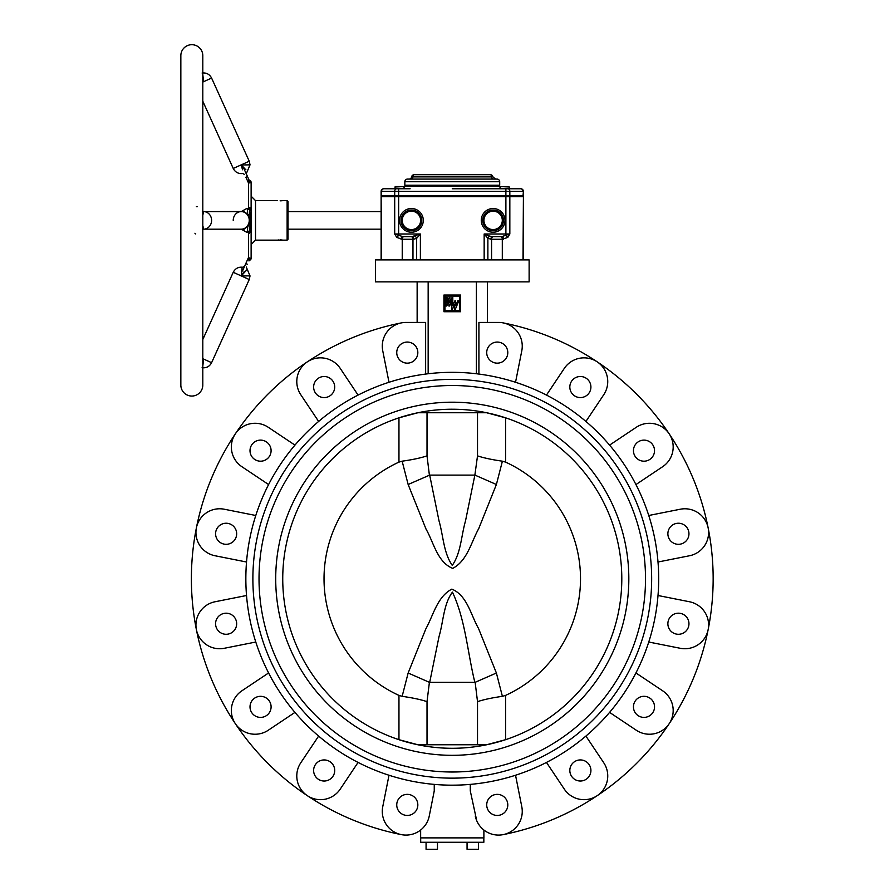 <?xml version="1.0" encoding="UTF-8"?>
<svg xmlns="http://www.w3.org/2000/svg" width="894" height="894" viewBox="0 0 894 894"><rect width="100%" height="100%" fill="white"/><g stroke="black" fill="none" stroke-linecap="round" stroke-linejoin="round"><path stroke-width="1.34" d="M429.679 475.105L439.032 520.945C443.312 535.595 443.502 552.85 452.275 565.399C461.002 552.928 461.226 535.595 465.506 520.967L474.87 475.105L429.679 475.105L408.145 484.503L402.144 461.181L398.959 462.12A128.244 128.244 0 0 0 398.959 695.398L402.144 696.337L408.145 673.014L425.846 628.851C433.333 615.407 437.166 596.801 451.816 589.135C467.16 595.259 470.87 615.173 478.491 628.381L496.393 673.014L502.394 696.337L505.579 695.398A128.244 128.244 0 0 0 505.579 462.12L502.394 461.181L496.393 484.503L478.703 528.667C471.216 542.11 467.372 560.717 452.722 568.372C437.378 562.259 433.668 542.345 426.047 529.136L408.145 484.503M437.479 849.3L437.479 842.271L437.479 849.3L426.069 849.3L426.069 842.271M478.48 849.3L478.48 842.271L478.48 849.3L467.059 849.3L467.059 842.271M570.629 383.012A10.538 10.538 0 0 0 576.339 396.78A10.538 10.538 0 0 0 590.107 391.069A10.538 10.538 0 0 0 584.408 377.302A10.538 10.538 0 0 0 570.629 383.012M636.539 443.2A10.538 10.538 0 0 0 636.539 458.108A10.538 10.538 0 0 0 651.435 458.108A10.538 10.538 0 0 0 651.435 443.2A10.538 10.538 0 0 0 636.539 443.2M674.378 524.04A10.538 10.538 0 0 0 668.678 537.808A10.538 10.538 0 0 0 682.446 543.507A10.538 10.538 0 0 0 688.156 529.74A10.538 10.538 0 0 0 674.378 524.04M678.412 613.195A10.538 10.538 0 0 0 667.874 623.744A10.538 10.538 0 0 0 678.412 634.282A10.538 10.538 0 0 0 688.961 623.744A10.538 10.538 0 0 0 678.412 613.195M648.016 697.119A10.538 10.538 0 0 0 634.248 702.829A10.538 10.538 0 0 0 639.959 716.597A10.538 10.538 0 0 0 653.726 710.898A10.538 10.538 0 0 0 648.016 697.119M587.827 763.018A10.538 10.538 0 0 0 572.92 763.018A10.538 10.538 0 0 0 572.92 777.925A10.538 10.538 0 0 0 587.827 777.925A10.538 10.538 0 0 0 587.827 763.018M506.987 800.868A10.538 10.538 0 0 0 493.22 795.168A10.538 10.538 0 0 0 487.521 808.936A10.538 10.538 0 0 0 501.288 814.646A10.538 10.538 0 0 0 506.987 800.868M417.833 804.902A10.538 10.538 0 0 0 407.284 794.364A10.538 10.538 0 0 0 396.746 804.902A10.538 10.538 0 0 0 407.284 815.44A10.538 10.538 0 0 0 417.833 804.902M333.909 774.506A10.538 10.538 0 0 0 328.199 760.738A10.538 10.538 0 0 0 314.431 766.437A10.538 10.538 0 0 0 320.13 780.216A10.538 10.538 0 0 0 333.909 774.506M268.01 714.317A10.538 10.538 0 0 0 268.01 699.41A10.538 10.538 0 0 0 253.103 699.41A10.538 10.538 0 0 0 253.103 714.317A10.538 10.538 0 0 0 268.01 714.317M230.16 633.477A10.538 10.538 0 0 0 235.86 619.71A10.538 10.538 0 0 0 222.092 613.999A10.538 10.538 0 0 0 216.382 627.778A10.538 10.538 0 0 0 230.16 633.477M226.126 544.312A10.538 10.538 0 0 0 236.664 533.774A10.538 10.538 0 0 0 226.126 523.236A10.538 10.538 0 0 0 215.588 533.774A10.538 10.538 0 0 0 226.126 544.312M256.522 460.399A10.538 10.538 0 0 0 270.29 454.688A10.538 10.538 0 0 0 264.59 440.921A10.538 10.538 0 0 0 250.812 446.62A10.538 10.538 0 0 0 256.522 460.399M316.711 394.489A10.538 10.538 0 0 0 331.618 394.489A10.538 10.538 0 0 0 331.618 379.592A10.538 10.538 0 0 0 316.711 379.592A10.538 10.538 0 0 0 316.711 394.489M397.551 356.65A10.538 10.538 0 0 0 411.318 362.349A10.538 10.538 0 0 0 417.029 348.582A10.538 10.538 0 0 0 403.25 342.871A10.538 10.538 0 0 0 397.551 356.65M486.716 352.616A10.538 10.538 0 0 0 497.254 363.154A10.538 10.538 0 0 0 507.792 352.616A10.538 10.538 0 0 0 497.254 342.067A10.538 10.538 0 0 0 486.716 352.616M401.372 322.89A260.88 260.88 0 0 0 401.372 834.627M452.275 748.289A169.525 169.525 0 0 0 621.799 578.753A169.525 169.525 0 0 0 452.275 409.228A169.525 169.525 0 0 0 282.739 578.753A169.525 169.525 0 0 0 452.275 748.289A169.525 169.525 0 0 1 282.739 578.753A169.525 169.525 0 0 1 452.275 409.228M452.275 772.003A193.249 193.249 0 0 0 645.513 578.753A193.249 193.249 0 0 0 452.275 385.515A193.249 193.249 0 0 0 259.025 578.753A193.249 193.249 0 0 0 452.275 772.003M452.275 379.369A199.396 199.396 0 0 0 252.879 578.753A199.396 199.396 0 0 0 452.275 778.149A199.396 199.396 0 0 0 651.659 578.753A199.396 199.396 0 0 0 452.275 379.369M452.275 281.867L529.125 281.867L529.125 259.908L375.413 259.908L375.413 281.867L452.275 281.867M515.536 382.274L521.794 350.783A23.713 23.713 0 0 0 498.539 322.432L478.916 322.432L478.916 374.061L476.468 373.759M449.894 785.167L452.275 785.178A206.425 206.425 0 0 0 658.688 578.753A206.425 206.425 0 0 0 452.275 372.34A206.425 206.425 0 0 0 245.85 578.753A206.425 206.425 0 0 0 452.275 785.178L456.912 785.122M398.959 462.12L398.959 417.833L417.934 412.737L486.604 412.737L505.579 417.833L505.579 462.12M505.579 695.398L505.579 739.684L486.604 744.769L417.934 744.769L398.959 739.684L398.959 695.398M420.649 830.023L420.649 837.879L483.889 837.879L483.889 830.023M476.379 373.748L476.379 281.867M428.159 373.748L425.633 374.061L428.159 373.748L428.159 281.867M425.633 374.061L425.633 322.432L405.999 322.432A23.713 23.713 0 0 0 382.744 350.783L389.002 382.274M358.069 395.081L340.234 368.384A23.713 23.713 0 0 0 307.335 361.846A23.713 23.713 0 0 0 300.786 394.735L318.633 421.443M294.953 445.111L268.256 427.276A23.713 23.713 0 0 0 235.357 433.825A23.713 23.713 0 0 0 241.905 466.713L268.602 484.559M255.785 515.492L224.293 509.234A23.713 23.713 0 0 0 196.401 527.862A23.713 23.713 0 0 0 215.041 555.755L246.532 562.013M246.532 595.505L215.041 601.763A23.713 23.713 0 0 0 196.401 629.655A23.713 23.713 0 0 0 224.293 648.284L255.785 642.026M268.602 672.958L241.905 690.794A23.713 23.713 0 0 0 235.357 723.693A23.713 23.713 0 0 0 268.256 730.242L294.953 712.395M318.633 736.075L300.786 762.772A23.713 23.713 0 0 0 307.335 795.671A23.713 23.713 0 0 0 340.234 789.123L358.069 762.426M389.002 775.243L382.744 806.734A23.713 23.713 0 0 0 401.372 834.627A23.713 23.713 0 0 0 429.265 815.987L434.249 790.899L434.249 784.396M470.289 784.396L470.289 790.899L476.726 820.681M475.273 815.987A23.713 23.713 0 0 0 503.166 834.627A23.713 23.713 0 0 0 521.794 806.734L515.536 775.243M546.469 762.426L564.315 789.123A23.713 23.713 0 0 0 597.203 795.671A23.713 23.713 0 0 0 603.752 762.772L585.916 736.075M609.585 712.395L636.293 730.242A23.713 23.713 0 0 0 669.181 723.693A23.713 23.713 0 0 0 662.644 690.794L635.947 672.958M648.753 642.026L680.256 648.284A23.713 23.713 0 0 0 708.137 629.655A23.713 23.713 0 0 0 689.509 601.763L658.006 595.505M658.006 562.013L689.509 555.755A23.713 23.713 0 0 0 708.137 527.862A23.713 23.713 0 0 0 680.256 509.234L648.753 515.492M635.947 484.559L662.644 466.713A23.713 23.713 0 0 0 669.181 433.825A23.713 23.713 0 0 0 636.293 427.276L609.585 445.111M585.916 421.443L603.752 394.735A23.713 23.713 0 0 0 597.203 361.846A23.713 23.713 0 0 0 564.315 368.384L546.469 395.081M503.166 834.627A260.88 260.88 0 0 0 503.166 322.89M443.927 295.042L443.927 311.727L460.611 311.727L460.611 295.042L443.927 295.042M447.112 297.456L447.112 302.496L449.257 297.456L449.961 297.456L449.961 302.496L452.096 297.456L452.8 297.456L452.8 305.793L454.934 300.753L455.638 300.753L455.638 305.793L457.784 300.753L459.561 300.753L459.561 296.093L444.977 296.093L444.977 297.456L447.112 297.456M444.977 310.676L459.561 310.676L459.561 301.803L458.477 301.803L455.292 309.313L454.588 309.313L454.588 304.273L452.453 309.313L451.749 309.313L451.749 300.976L449.604 306.016L448.9 306.016L448.9 300.976L446.765 306.016L446.061 306.016L446.061 298.507L444.977 298.507L444.977 310.676M483.844 837.879L483.844 842.271L420.694 842.271L420.694 837.879M477.519 744.769L477.519 701.645L475.15 682.323L429.399 682.323L427.019 701.645C420.694 699.544 412.402 697.778 402.144 696.337M429.399 682.323L408.145 673.014M474.87 682.413C467.517 652.609 465.495 619.933 452.442 592.13C443.435 604.221 443.402 621.922 439.055 636.461L429.679 682.413M475.15 682.323L496.393 673.014M477.519 701.645C483.844 699.544 492.136 697.778 502.394 696.337M474.87 475.105L477.519 455.873C483.844 457.974 492.136 459.739 502.394 461.181M475.15 475.195L496.393 484.503M427.019 412.737L427.019 455.873L429.399 475.195M427.019 455.873C420.694 457.974 412.402 459.739 402.144 461.181M416.034 185.237L416.034 186.12L488.504 186.12L488.504 185.237M404.837 181.728L404.837 185.237L499.701 185.237L499.701 181.728A2.637 2.637 0 0 0 497.064 179.091L407.474 179.091A2.637 2.637 0 0 0 404.837 181.728L499.701 181.728M490.314 174.699A2.637 1.352 90 0 1 491.655 176.9L412.894 176.9A2.637 1.352 90 0 1 414.224 174.699L490.348 174.699L414.224 174.699A2.637 2.637 0 0 0 411.598 176.9A2.637 2.637 0 0 1 408.994 179.091M416.034 186.12L404.837 186.12A2.637 2.637 0 0 1 404.189 187.863A1.754 1.754 0 0 1 403.954 187.002A1.754 1.754 0 0 0 405.306 188.701L405.429 188.757M404.837 186.12L499.701 186.12A2.637 2.637 0 0 0 500.361 187.863A1.754 1.754 0 0 0 500.584 187.002A1.754 1.754 0 0 1 499.243 188.701L499.109 188.757M499.701 186.12L488.504 186.12M490.348 174.699A2.637 2.637 0 0 1 492.952 176.9L491.655 176.9A2.637 1.352 -90 0 0 492.985 179.091M394.299 188.757L410.111 188.757M487.409 188.757L519.917 188.757M486.526 188.757L511.122 188.757A1.754 1.754 0 0 1 509.368 187.002L500.584 186.555L509.368 187.002M504.976 220.382A11.857 11.857 0 0 1 493.119 232.239A11.857 11.857 0 0 1 481.263 220.382A11.857 11.857 0 0 1 493.119 208.514A11.857 11.857 0 0 1 504.976 220.382M493.119 230.741A10.37 10.37 0 0 1 482.749 220.382A10.37 10.37 0 0 1 493.119 210.012A10.37 10.37 0 0 1 503.478 220.382A10.37 10.37 0 0 1 493.119 230.741M493.119 230.473A10.102 10.102 0 0 1 483.017 220.382A10.102 10.102 0 0 1 493.119 210.28A10.102 10.102 0 0 1 503.221 220.382A10.102 10.102 0 0 1 493.119 230.473M423.287 220.382A11.857 11.857 0 0 0 411.43 208.514A11.857 11.857 0 0 0 399.562 220.382A11.857 11.857 0 0 0 411.43 232.239A11.857 11.857 0 0 0 423.287 220.382M411.43 210.012A10.37 10.37 0 0 0 401.06 220.382A10.37 10.37 0 0 0 411.43 230.741A10.37 10.37 0 0 0 421.789 220.382A10.37 10.37 0 0 0 411.43 210.012M411.43 210.28A10.102 10.102 0 0 0 401.328 220.382A10.102 10.102 0 0 0 411.43 230.473A10.102 10.102 0 0 0 421.532 220.382A10.102 10.102 0 0 0 411.43 210.28M395.17 186.555L403.954 186.555L395.17 187.002A1.754 1.754 0 0 1 393.416 188.757L393.438 188.757A1.754 1.754 0 0 0 395.17 187.002L395.17 187.002M288.013 229.166L381.123 229.166M288.013 211.587L381.123 211.587M503.49 239.257A2.637 1.754 90 0 0 501.735 236.631L493.432 236.631L501.735 236.631L509.837 233.993L507.792 237.402L502.305 239.257L502.305 259.908L523.001 259.908L523.415 196.658L523.415 259.908M381.123 196.658L381.123 259.908L381.123 196.658L381.537 259.908L402.233 259.908L402.233 239.257L396.746 237.402L394.701 233.993L402.803 236.631L411.843 236.631L420.381 233.993L416.66 238.352L416.66 259.908M474.233 188.757L469.842 188.757M511.558 188.757L512.62 188.757M452.275 188.757L507.859 188.757A2.637 1.978 90 0 1 509.837 191.394L509.837 195.786L523.415 195.786L523.415 191.394L523.001 195.786M384.621 188.757L398.646 188.757L398.646 195.786L509.837 195.786M520.576 188.757A2.637 2.425 90 0 1 523.001 191.394L381.123 191.394A2.637 2.637 0 0 1 383.761 188.757L383.962 188.757A2.637 2.425 -90 0 0 381.537 191.394L381.537 195.786L398.646 195.786L398.646 196.658L523.001 196.658M381.537 196.658L398.646 196.658L398.646 233.993L420.381 233.993L420.381 259.908M382.878 195.786L382.878 196.658L382.878 195.786M521.66 195.786L521.66 196.658M381.123 195.786L381.123 191.394L381.537 195.786M381.123 191.394A2.637 2.637 0 0 1 383.761 188.757M520.789 188.757A2.637 2.637 0 0 1 523.415 191.394M411.843 236.631A2.637 1.866 90 0 1 413.698 239.257L412.972 239.257A2.637 1.866 90 0 0 411.106 236.631L402.803 236.631A2.637 1.754 90 0 0 401.048 239.257M489.744 236.172A2.637 1.676 124.1 0 0 487.878 238.352L484.157 233.993L489.744 236.172L493.432 236.631A2.637 1.866 90 0 0 491.566 239.257L487.878 238.352L487.878 259.908M492.706 236.631A2.637 1.866 90 0 0 490.84 239.257M484.157 259.908L484.157 233.993L505.892 233.993L505.892 235.703A2.637 1.453 39.1 0 1 507.792 237.402M394.701 196.658L394.701 233.993L398.646 233.993L398.646 235.703A2.637 1.453 140.9 0 0 396.746 237.402M414.794 236.172A2.637 1.676 55.9 0 1 416.66 238.352L413.698 239.257M511.636 188.757L510.239 188.757M395.249 188.757L393.963 188.757M459.136 188.757L458.231 188.757M457.069 188.757L455.158 188.757M196.378 206.626L197.127 206.737M195.741 233.937L194.937 233.245M202.804 55.685L202.804 385.079A10.985 10.985 0 0 1 191.83 396.053A10.985 10.985 0 0 1 180.845 385.079L180.845 55.685A10.985 10.985 0 0 1 191.83 44.7A10.985 10.985 0 0 1 202.804 55.674M202.804 359.444L203.586 359.064L202.804 358.706M203.229 79.801L203.608 81.689L202.804 82.047M202.804 74.615L203.62 81.678L202.804 80.661L203.597 81.689L202.804 81.309M202.1 367.725C206.402 368.194 209.576 366.518 211.599 362.685L249.247 279.531L241.257 275.922C248.867 267.597 248.867 267.597 241.268 275.911L244.107 271.709M245.872 177.213L248.331 182.633L245.872 177.213L247.47 176.487L249.661 181.314L244.107 169.044L241.246 164.842C248.867 173.157 248.867 173.157 241.268 164.842L249.247 161.222L250.029 164.842L241.346 164.977M244.587 228.495L244.107 229.266L241.291 229.166A8.784 8.784 0 0 0 250.029 220.382L251.125 229.792L249.515 230.205L249.683 231.736L251.125 231.982L248.487 233.401L248.13 231.792M248.32 232.239L246.677 232.239L241.246 229.166A8.784 8.001 -90 0 0 249.247 220.382A8.784 8.001 -90 0 0 241.257 211.587A8.784 8.784 0 0 1 250.029 220.382M282.202 200.725L280.113 200.848M282.202 240.028L280.113 239.905M279.006 239.938L278.023 240.028M202.804 362.696L203.608 359.075L202.804 360.092L203.597 359.064L202.804 366.138M202.804 225.523L203.62 229.166L202.335 229.266M202.335 211.487L203.608 211.587L202.804 215.23M211.599 362.685L203.62 359.075M241.738 273.452L241.235 275.911C242.453 264.702 242.453 264.702 241.224 275.9L233.233 272.29C235.267 268.457 238.441 266.781 242.743 267.25L244.654 266.244M202.804 339.519L233.233 272.29M202.804 101.234L233.233 168.463L241.224 164.854L242.509 169.771M202.804 78.057L203.586 81.7L211.599 78.069L249.247 161.222M233.233 220.382A8.784 8.001 -90 0 1 241.224 211.587L241.302 211.587M202.804 327.83L202.804 229.412L203.608 229.166A8.784 8.001 -90 0 0 211.599 220.382A8.784 8.001 -90 0 0 203.62 211.587L244.107 211.487L244.587 212.258M242.229 274.637L241.38 275.721M242.509 270.983L248.487 257.494M248.979 179.817A1.754 1.754 0 0 0 250.577 180.845L251.125 181.985A1.754 1.699 -24.4 0 1 249.515 181.001L249.683 181.56A1.754 1.576 -128.3 0 0 251.125 182.588L248.487 183.058L248.487 208.112L248.487 207.352L251.125 208.771L251.125 209.867L249.683 209.017L249.515 210.548L251.125 210.962L251.125 258.165A1.754 1.576 -51.7 0 0 249.683 259.193L247.783 260.053L248.487 257.684L251.125 258.478A1.754 1.676 24.4 0 0 249.661 259.439L249.515 259.752A1.754 1.699 -155.6 0 1 251.125 258.768L250.577 259.908A1.754 1.754 0 0 0 248.979 260.936L249.515 259.752L248.979 260.936M251.125 244.531L255.516 240.14L255.516 200.614L251.125 196.222M287.13 220.382L287.13 200.614L288.013 201.496L288.013 239.257L287.13 240.14L287.13 220.382M241.224 164.854C242.453 176.051 242.453 176.051 241.224 164.854L241.257 164.842M242.509 229.266L203.608 229.166L241.246 229.166M247.47 214.191L247.47 209.397L246.677 208.514L241.268 211.599L203.608 211.587M248.23 181.069L249.683 181.56L247.783 180.7L248.13 181.907M249.672 181.571L249.001 181.538M248.331 182.633L248.487 183.359A1.754 1.754 0 0 0 248.331 182.633M250.689 208.112L251.125 208.771L249.683 209.017L247.783 208.738L248.487 208.112M247.783 232.015L249.683 231.736M248.487 233.401L248.487 258.21A1.754 1.039 180 0 1 248.13 258.847M248.331 258.12L248.487 257.394M248.521 233.401L249.225 233.379M249.862 207.553L249.225 207.374M251.125 209.867L250.577 220.382M250.577 180.845L251.125 182.275A1.754 1.676 -24.4 0 1 249.661 181.314M251.125 182.275L251.125 208.771M251.125 230.887L247.47 231.356L247.47 226.562M255.516 240.14L287.13 240.14M452.275 755.318A176.554 176.554 0 0 0 628.828 578.753A176.554 176.554 0 0 0 452.275 402.199A176.554 176.554 0 0 0 275.71 578.753A176.554 176.554 0 0 0 452.275 755.318M427.019 701.645L427.019 744.769M477.519 455.873L477.519 412.737M411.598 176.9L412.894 176.9A2.637 1.352 -90 0 1 411.553 179.091M493.119 211.185A9.186 9.186 0 0 1 502.305 220.382A9.186 9.186 0 0 1 493.119 229.568A9.186 9.186 0 0 1 483.922 220.382A9.186 9.186 0 0 1 493.119 211.185M493.119 210.738A9.644 9.644 0 0 1 502.763 220.382A9.644 9.644 0 0 1 493.119 230.015A9.644 9.644 0 0 1 483.475 220.382A9.644 9.644 0 0 1 493.119 210.738M411.43 229.568A9.186 9.186 0 0 0 420.616 220.382A9.186 9.186 0 0 0 411.43 211.185A9.186 9.186 0 0 0 402.233 220.382A9.186 9.186 0 0 0 411.43 229.568M411.43 230.015A9.644 9.644 0 0 0 421.074 220.382A9.644 9.644 0 0 0 411.43 210.738A9.644 9.644 0 0 0 401.786 220.382A9.644 9.644 0 0 0 411.43 230.015M509.837 196.658L509.837 233.993L505.892 233.993L505.892 188.757M383.157 195.786L383.157 196.658M396.02 195.786L396.02 196.658M508.518 195.786L508.518 196.658M521.381 195.786L521.381 196.658M396.679 188.757A2.637 1.978 90 0 0 394.701 191.394L394.701 195.786M403.954 236.631A2.637 1.721 90 0 0 402.233 239.257L412.972 239.257L412.972 259.908M500.584 236.631A2.637 1.721 90 0 1 502.305 239.257L491.566 239.257L491.566 259.908M202.804 359.064L203.575 359.064M202.804 81.689L203.575 81.689M241.235 275.9L250.029 275.911L246.252 266.971M248.733 232.239L246.677 232.239L247.47 231.356M247.47 264.266L245.872 263.54M247.47 209.397L249.661 209.397M249.068 224.36L249.515 230.205M249.515 210.548L249.068 216.393M248.487 257.684L248.275 258.299M417.14 322.432L417.14 281.867M487.409 322.432L487.409 281.867M492.952 176.9L495.544 179.091M246.252 173.782L250.029 164.842M255.516 200.614L277.151 200.614M283.063 200.614L287.13 200.614M202.804 229.412L203.597 229.166M202.1 73.029C206.402 72.559 209.576 74.236 211.599 78.069M249.247 279.531L250.029 275.911M233.233 168.463C235.267 172.296 238.441 173.972 242.743 173.503L244.654 174.509M248.733 208.514L246.677 208.514L241.246 211.587"/></g></svg>
